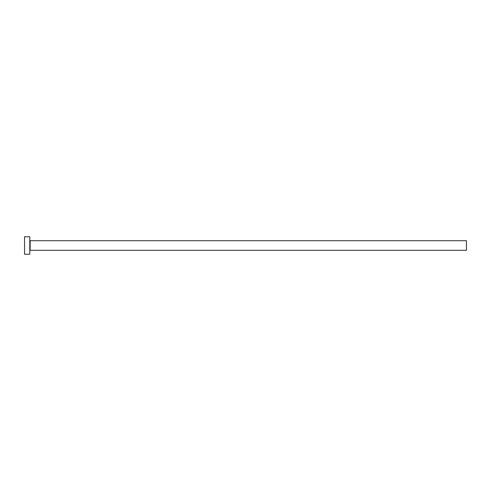 <?xml version="1.0" encoding="UTF-8"?>
<svg xmlns="http://www.w3.org/2000/svg" width="491" height="491" viewBox="0 0 491 491"><rect width="100%" height="100%" fill="white"/><g stroke="black" fill="none" stroke-linecap="round" stroke-linejoin="round"><path stroke-width="0.74" d="M30.141 250.306L30.141 240.694L466.45 240.694L466.45 250.306L30.141 250.306L29.791 250.655M29.791 245.5L29.791 254.234L24.55 254.234L24.55 236.766L29.791 236.766L29.791 245.5M30.141 240.694L29.791 240.345"/></g></svg>
